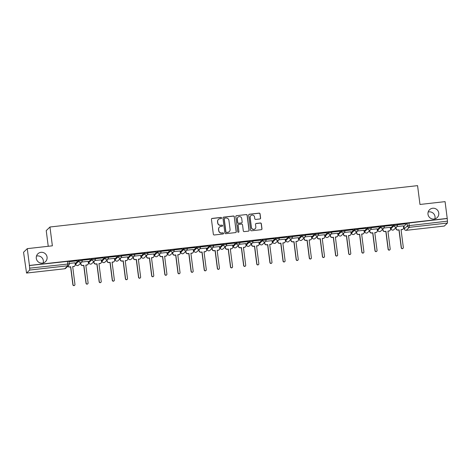 <?xml version="1.0" encoding="UTF-8"?>
<svg xmlns="http://www.w3.org/2000/svg" width="471" height="471" viewBox="0 0 471 471"><rect width="100%" height="100%" fill="white"/><g stroke="black" fill="none" stroke-linecap="round" stroke-linejoin="round"><path stroke-width="0.71" d="M221.588 217.938A0.589 0.577 45.8 0 0 220.934 217.425L212.156 218.414A0.842 0.824 45.8 0 0 211.432 219.333L213.345 234.246A0.842 0.824 45.8 0 0 214.276 234.982L223.06 233.993A0.589 0.577 45.8 0 0 223.56 233.345A0.589 0.577 45.8 0 0 222.907 232.833L221.77 232.962A2.691 2.643 45.8 0 1 218.785 230.607L218.626 229.365A2.691 2.643 45.8 0 1 220.934 226.416L222.071 226.286A0.589 0.577 45.8 0 0 222.577 225.644A0.589 0.577 45.8 0 0 221.923 225.126L220.787 225.256A2.691 2.643 45.8 0 1 217.802 222.901L217.643 221.658A2.691 2.643 45.8 0 1 219.945 218.715L221.082 218.585A0.589 0.577 45.8 0 0 221.588 217.938M221.358 218.473A0.589 0.577 45.8 0 0 220.828 217.531L212.044 218.52A0.842 0.824 45.8 0 0 211.62 218.691M223.336 233.887A0.589 0.577 45.8 0 0 222.801 232.939L221.77 232.962M222.347 226.18A0.589 0.577 45.8 0 0 221.812 225.232L220.787 225.256M427.986 214.258A5.475 5.393 45.8 0 0 437.188 217.584A5.475 5.393 45.8 0 0 435.145 208.541A5.475 5.393 45.8 0 0 427.986 214.258M434.851 218.909A5.475 5.393 45.8 0 0 428.163 212.021M36.291 258.332A5.475 5.393 45.8 0 0 45.499 261.658A5.475 5.393 45.8 0 0 43.456 252.621A5.475 5.393 45.8 0 0 36.291 258.332M43.161 262.983A5.475 5.393 45.8 0 0 36.473 256.094M390.989 228.676L394.056 225.633L397.436 225.226L397.318 224.302L393.939 224.708L390.865 227.746M384.171 225.803L380.803 226.186L377.73 229.224M371.036 227.281L367.668 227.664L364.595 230.702M357.901 228.759L354.533 229.141L351.46 232.179M344.766 230.237L341.398 230.619L338.325 233.657M331.631 231.72L328.263 232.097L325.19 235.135M318.496 233.198L315.128 233.575L312.055 236.613M305.361 234.676L301.993 235.053L298.92 238.09M292.226 236.154L288.858 236.53L285.785 239.568M279.091 237.631L275.723 238.008L272.65 241.046M265.956 239.109L262.588 239.486L259.515 242.524M252.821 240.587L249.453 240.964L246.38 244.002M239.686 242.065L236.318 242.441L233.245 245.479M226.551 243.542L223.183 243.919L220.11 246.957M213.416 245.02L210.048 245.397L206.975 248.441M200.281 246.498L196.913 246.875L193.84 249.918M187.146 247.976L183.778 248.352L180.705 251.396M174.011 249.453L170.643 249.83L167.57 252.874M154.429 254.299L154.535 255.253L157.626 252.238L160.994 251.861A1.713 1.684 -134.2 0 1 159.528 253.739A1.713 1.684 -134.2 0 1 157.626 252.238L157.508 251.308L154.429 254.299L154.547 255.229A1.713 1.684 45.8 0 0 156.449 256.724A1.713 1.684 -134.2 0 0 157.426 256.265L160.505 253.274A1.713 1.713 0 0 0 161.005 251.832L160.888 250.902L157.508 251.308M147.741 252.409L144.373 252.786L141.3 255.83M134.606 253.887L131.238 254.263L128.165 257.307M121.471 255.364L118.103 255.741L115.03 258.785M108.336 256.842L104.968 257.219L101.895 260.263M88.754 261.688L88.86 262.647L91.951 259.627L95.319 259.25A1.713 1.684 -134.2 0 1 93.853 261.128A1.713 1.684 -134.2 0 1 91.951 259.627L91.833 258.703L88.754 261.688L88.872 262.618A1.713 1.684 45.8 0 0 90.773 264.113A1.713 1.684 -134.2 0 0 91.751 263.654L94.83 260.669A1.713 1.713 0 0 0 95.33 259.221L95.213 258.291L91.833 258.703M82.066 259.798L78.698 260.18L75.625 263.218M259.886 218.968A0.842 0.824 45.8 0 0 260.604 218.044L260.069 213.863A0.842 0.824 45.8 0 0 259.138 213.127L249.389 214.223A0.842 0.824 45.8 0 0 248.664 215.147L250.578 230.054A0.842 0.824 45.8 0 0 251.508 230.79L261.258 229.695A0.842 0.824 45.8 0 0 261.982 228.771L261.334 223.719A0.842 0.824 45.8 0 0 260.398 222.983L256.23 223.454A0.842 0.824 45.8 0 0 255.506 224.373L255.83 226.881A2.249 2.214 45.8 0 1 252.892 229.224A2.249 2.214 45.8 0 1 251.408 227.381L250.148 217.561A2.249 2.214 45.8 0 1 253.086 215.218A2.249 2.214 45.8 0 1 254.57 217.066L254.782 218.703A0.842 0.824 45.8 0 0 255.712 219.433L259.886 218.968M26.582 273.05L64.721 268.758L67.8 265.774L29.655 270.06L26.553 273.062L23.55 252.268L27.277 248.647L52.369 245.821L49.961 227.004L417.571 185.639L419.979 204.461L445.071 201.635L447.226 218.432L29.432 265.444L29.655 268.164L69.266 263.895A1.713 1.684 45.8 0 1 68.772 265.308A1.713 1.713 0 0 0 69.278 263.866L68.931 261.275M27.277 248.647L29.432 265.444M234.37 216.754A0.842 0.824 45.8 0 0 233.433 216.018L223.684 217.113A0.842 0.824 45.8 0 0 222.96 218.038L224.873 232.951A0.842 0.824 45.8 0 0 225.803 233.687L235.559 232.586A0.842 0.824 45.8 0 0 236.277 231.667L234.258 216.86A0.842 0.824 45.8 0 0 233.328 216.124L223.572 217.219A0.842 0.824 45.8 0 0 223.154 217.396M236.536 215.671L246.286 214.57A0.842 0.824 45.8 0 1 247.222 215.306L249.13 230.219A0.842 0.824 45.8 0 1 248.411 231.143L244.237 231.608A0.842 0.824 45.8 0 1 243.301 230.872L242.53 224.826A0.842 0.824 45.8 0 0 241.594 224.09L238.826 224.402A0.842 0.824 45.8 0 0 238.108 225.326L238.915 231.62A0.589 0.577 45.8 0 1 238.143 232.232A0.589 0.577 45.8 0 1 237.755 231.75L235.812 216.589A0.842 0.824 45.8 0 1 236.536 215.671L246.286 214.57M404 226.268L407.074 223.23L407.409 225.845L447.45 221.152L447.45 223.054L444.318 226.045M75.095 263.507L75.637 263.442M88.23 262.029L88.772 261.964M101.365 260.551L101.907 260.487M114.5 259.074L115.042 259.009M127.635 257.596L128.177 257.531M140.77 256.112L141.312 256.053M153.905 254.634L154.447 254.575M167.04 253.157L167.582 253.098M180.175 251.679L180.717 251.62M193.31 250.201L193.852 250.142M206.445 248.723L206.987 248.664M219.58 247.246L220.122 247.187M232.715 245.768L233.257 245.709M245.85 244.29L246.392 244.231M258.985 242.812L259.527 242.753M272.12 241.335L272.662 241.276M285.255 239.857L285.797 239.798M298.39 238.379L298.932 238.32M311.525 236.901L312.067 236.842M324.66 235.423L325.202 235.365M337.795 233.946L338.337 233.887M350.93 232.468L351.472 232.409M364.065 230.99L364.607 230.931M377.2 229.512L377.742 229.448M390.335 228.035L390.877 227.97M403.47 226.557L404.012 226.492M48.236 246.286L46.229 230.625L49.961 227.004M447.226 218.432L447.45 221.152M29.655 270.06L29.655 268.164M75.013 262.818L69.225 263.43M77.067 260.816L69.49 261.67L77.05 260.681M90.202 259.338L82.625 260.192L90.185 259.203M88.148 261.34L81.819 262.011M103.337 257.861L95.76 258.714L103.32 257.725M101.283 259.862L94.954 260.534M116.472 256.383L108.895 257.237L116.455 256.248M114.418 258.385L108.089 259.056M129.607 254.905L122.03 255.759L129.59 254.77M127.553 256.907L121.224 257.578M142.742 253.427L135.165 254.281L142.725 253.292M140.682 255.429L134.359 256.1M155.877 251.95L148.3 252.803L155.86 251.814M153.817 253.951L147.494 254.623M169.012 250.472L161.435 251.326L168.995 250.337M166.952 252.474L160.629 253.145M182.147 248.994L174.57 249.848L182.13 248.859M180.087 250.996L173.764 251.667M195.282 247.516L187.705 248.37L195.265 247.381M193.222 249.518L186.899 250.189M208.417 246.039L200.84 246.892L208.4 245.903M206.357 248.04L200.034 248.712M221.553 244.561L213.975 245.415L221.535 244.425M219.492 246.563L213.169 247.234M234.688 243.083L227.11 243.937L234.67 242.942M232.627 245.085L226.304 245.756M247.823 241.605L240.245 242.459L247.805 241.464M245.762 243.607L239.439 244.278M260.958 240.128L253.38 240.981L260.94 239.986M258.897 242.129L252.574 242.8M274.093 238.65L266.515 239.504L274.075 238.509M272.032 240.652L265.703 241.317M287.228 237.172L279.65 238.026L287.21 237.031M285.167 239.174L278.838 239.839M300.363 235.694L292.785 236.548L300.345 235.553M298.302 237.696L291.973 238.361M313.498 234.217L305.92 235.07L313.48 234.075M311.437 236.218L305.108 236.884M326.633 232.739L319.055 233.592L326.615 232.597M324.572 234.741L318.243 235.406M339.768 231.261L332.19 232.109L339.75 231.12M337.707 233.257L331.378 233.928M352.903 229.783L345.325 230.631L352.885 229.642M350.842 231.779L344.513 232.45M366.038 228.305L358.46 229.153L366.02 228.164M363.977 230.301L357.648 230.973M379.173 226.828L371.595 227.676L379.155 226.686M377.112 228.824L370.783 229.495M392.308 225.344L384.73 226.198L392.29 225.209M390.247 227.346L383.918 228.017M405.443 223.866L397.865 224.72L405.425 223.731M403.382 225.868L397.053 226.539M447.114 218.538L407.074 223.23M29.32 265.55L68.943 261.246M218.414 219.433L218.303 219.539A2.691 2.643 45.8 0 0 217.531 221.764L217.643 221.658M220.675 225.362A2.691 2.643 45.8 0 1 217.69 223.007L217.531 221.764M219.404 227.14L219.292 227.246A2.691 2.643 45.8 0 0 218.52 229.471L218.626 229.365M221.664 233.068A2.691 2.643 45.8 0 1 218.679 230.713L218.52 229.471M235.977 232.409A0.842 0.824 45.8 0 0 236.171 231.773L234.258 216.86M224.738 218.173A0.589 0.577 45.8 0 0 224.237 218.815L225.915 231.909A0.589 0.577 45.8 0 0 226.569 232.421L227.764 232.285A2.691 2.643 45.8 0 0 230.072 229.336L228.924 220.393A2.691 2.643 45.8 0 0 225.939 218.038L224.738 218.173M224.408 218.332L224.296 218.438A0.589 0.577 45.8 0 0 224.125 218.921L224.237 218.815M229.295 231.567L229.189 231.667A2.691 2.643 45.8 0 1 227.658 232.391L226.457 232.527A0.589 0.577 45.8 0 1 225.803 232.015L224.125 218.921M248.829 230.967A0.842 0.824 45.8 0 0 249.018 230.325L247.11 215.412A0.842 0.824 45.8 0 0 246.18 214.676M238.35 224.632L238.238 224.732A0.842 0.824 45.8 0 0 237.996 225.432L238.915 231.62M238.685 232.156A0.589 0.577 45.8 0 0 238.803 231.726M241.723 218.55A2.249 2.214 45.8 0 0 237.949 217.19A2.249 2.214 45.8 0 0 237.302 219.05L237.743 222.506A0.842 0.824 45.8 0 0 238.679 223.242L241.446 222.93A0.842 0.824 45.8 0 0 242.165 222.012L241.723 218.55M237.949 217.19L237.837 217.296A2.249 2.214 45.8 0 0 237.196 219.156L237.302 219.05M241.923 222.706L241.817 222.812A0.842 0.824 45.8 0 1 241.34 223.036L238.567 223.348A0.842 0.824 45.8 0 1 237.637 222.612L237.196 219.156M236.424 215.777A0.842 0.824 45.8 0 0 236 215.948M250.796 215.7L250.684 215.806A2.249 2.214 45.8 0 0 250.042 217.667L250.148 217.561M255.182 228.741L255.076 228.847A2.249 2.214 45.8 0 1 251.296 227.481L250.042 217.667M261.682 229.518A0.842 0.824 45.8 0 0 261.87 228.877L261.222 223.825A0.842 0.824 45.8 0 0 260.292 223.089L256.118 223.56A0.842 0.824 45.8 0 0 255.694 223.737M260.31 218.791A0.842 0.824 45.8 0 0 260.498 218.15L259.963 213.969A0.842 0.824 45.8 0 0 259.026 213.233L249.277 214.329A0.842 0.824 45.8 0 0 248.853 214.505M67.977 266.086A1.713 1.684 45.8 0 0 69.637 266.904L70.732 266.78L73.023 284.631A0.983 0.971 45.8 0 0 74.677 285.226A0.983 0.971 45.8 0 0 74.96 284.413L72.669 266.562L73.764 266.439A1.713 1.684 45.8 0 0 74.742 265.98L74.601 266.115A1.713 1.684 -134.2 0 1 73.623 266.574L72.687 266.68M74.742 265.98A1.713 1.684 45.8 0 0 75.23 264.561L75.007 262.777M74.677 285.226L74.536 285.361A0.983 0.971 -134.2 0 1 72.881 284.767L70.591 266.916L69.496 267.039A1.713 1.684 -134.2 0 1 67.836 266.221M80.765 263.048L80.877 263.925A1.713 1.684 45.8 0 0 82.772 265.42L83.867 265.303L86.158 283.148A0.983 0.971 45.8 0 0 87.812 283.748A0.983 0.971 45.8 0 0 88.095 282.93L85.804 265.085L86.899 264.961A1.713 1.684 45.8 0 0 87.877 264.496L87.736 264.637A1.713 1.684 -134.2 0 1 86.758 265.096L85.822 265.202M87.877 264.496A1.713 1.684 45.8 0 0 88.365 263.083L88.142 261.299M87.812 283.748L87.671 283.883A0.983 0.971 -134.2 0 1 86.016 283.289L83.726 265.438L82.631 265.562A1.713 1.684 -134.2 0 1 80.735 264.06L80.877 263.925M80.623 263.189L80.735 264.06M93.9 261.57L94.012 262.447A1.713 1.684 45.8 0 0 95.907 263.943L97.002 263.825L99.293 281.67A0.983 0.971 45.8 0 0 100.947 282.27A0.983 0.971 45.8 0 0 101.23 281.452L98.939 263.607L100.035 263.483A1.713 1.684 45.8 0 0 101.012 263.018L100.871 263.159A1.713 1.684 -134.2 0 1 99.893 263.619L98.957 263.725M101.012 263.018A1.713 1.684 45.8 0 0 101.501 261.605L101.277 259.821M100.947 282.27L100.806 282.406A0.983 0.971 -134.2 0 1 99.151 281.811L96.861 263.96L95.766 264.084A1.713 1.684 -134.2 0 1 93.87 262.582L94.012 262.447M93.758 261.705L93.87 262.582M107.035 260.092L107.147 260.969A1.713 1.684 45.8 0 0 109.042 262.465L110.137 262.341L112.428 280.192A0.983 0.971 45.8 0 0 114.082 280.793A0.983 0.971 45.8 0 0 114.365 279.974L112.074 262.123L113.17 262.006A1.713 1.684 45.8 0 0 114.147 261.54L114.006 261.682A1.713 1.684 -134.2 0 1 113.028 262.141L112.092 262.247M114.147 261.54A1.713 1.684 45.8 0 0 114.636 260.127L114.412 258.344M114.082 280.793L113.941 280.928A0.983 0.971 -134.2 0 1 112.286 280.333L109.996 262.482L108.901 262.606A1.713 1.684 -134.2 0 1 107.005 261.105L107.147 260.969M106.893 260.228L107.005 261.105M120.17 258.614L120.282 259.492A1.713 1.684 45.8 0 0 122.177 260.987L123.272 260.863L125.563 278.714A0.983 0.971 45.8 0 0 127.217 279.315A0.983 0.971 45.8 0 0 127.5 278.496L125.209 260.646L126.305 260.528A1.713 1.684 45.8 0 0 127.282 260.063L127.141 260.204A1.713 1.684 -134.2 0 1 126.163 260.663L125.227 260.769M127.282 260.063A1.713 1.684 45.8 0 0 127.771 258.65L127.547 256.866M127.217 279.315L127.076 279.45A0.983 0.971 -134.2 0 1 125.421 278.856L123.131 261.005L122.036 261.128A1.713 1.684 -134.2 0 1 120.14 259.627L120.282 259.492M120.023 258.75L120.14 259.627M133.299 257.137L133.417 258.014A1.713 1.684 45.8 0 0 135.312 259.509L136.407 259.386L138.698 277.236A0.983 0.971 45.8 0 0 140.352 277.837A0.983 0.971 45.8 0 0 140.635 277.019L138.344 259.168L139.44 259.044A1.713 1.684 45.8 0 0 140.417 258.585L140.276 258.726A1.713 1.684 -134.2 0 1 139.298 259.185L138.362 259.291M140.417 258.585A1.713 1.684 45.8 0 0 140.906 257.172L140.682 255.388M140.352 277.837L140.211 277.972A0.983 0.971 -134.2 0 1 138.556 277.378L136.266 259.527L135.171 259.651A1.713 1.684 -134.2 0 1 133.275 258.149L133.417 258.014M133.158 257.272L133.275 258.149M146.434 255.659L146.552 256.536A1.713 1.684 45.8 0 0 148.447 258.031L149.542 257.908L151.833 275.759A0.983 0.971 45.8 0 0 153.487 276.359A0.983 0.971 45.8 0 0 153.77 275.541L151.479 257.69L152.575 257.566A1.713 1.684 45.8 0 0 153.552 257.107L153.411 257.248A1.713 1.684 -134.2 0 1 152.433 257.708L151.497 257.814M153.552 257.107A1.713 1.684 45.8 0 0 154.041 255.694L153.817 253.91M153.487 276.359L153.346 276.495A0.983 0.971 -134.2 0 1 151.691 275.9L149.401 258.049L148.306 258.173A1.713 1.684 -134.2 0 1 146.41 256.671L146.552 256.536M146.293 255.794L146.41 256.671M159.569 254.181L159.687 255.058A1.713 1.684 45.8 0 0 161.582 256.554L162.678 256.43L164.968 274.281A0.983 0.971 45.8 0 0 166.622 274.881A0.983 0.971 45.8 0 0 166.905 274.063L164.615 256.212L165.71 256.089A1.713 1.684 45.8 0 0 166.687 255.629L166.546 255.771A1.713 1.684 -134.2 0 1 165.568 256.23L164.632 256.336M166.687 255.629A1.713 1.684 45.8 0 0 167.176 254.216L166.952 252.432M166.622 274.881L166.481 275.017A0.983 0.971 -134.2 0 1 164.826 274.422L162.536 256.571L161.441 256.695A1.713 1.684 -134.2 0 1 159.545 255.194L159.687 255.058M159.428 254.316L159.545 255.194M172.704 252.703L172.822 253.581A1.713 1.684 45.8 0 0 174.717 255.076L175.813 254.952L178.103 272.803A0.983 0.971 45.8 0 0 179.757 273.404A0.983 0.971 45.8 0 0 180.04 272.585L177.75 254.734L178.845 254.611A1.713 1.684 45.8 0 0 179.822 254.152L179.681 254.293A1.713 1.684 -134.2 0 1 178.703 254.752L177.767 254.858M179.822 254.152A1.713 1.684 45.8 0 0 180.311 252.733L180.087 250.955M179.757 273.404L179.616 273.539A0.983 0.971 -134.2 0 1 177.961 272.945L175.671 255.094L174.576 255.217A1.713 1.684 -134.2 0 1 172.68 253.716L172.822 253.581M172.563 252.839L172.68 253.716M185.839 251.226L185.957 252.103A1.713 1.684 45.8 0 0 187.852 253.598L188.948 253.475L191.238 271.325A0.983 0.971 45.8 0 0 192.892 271.926A0.983 0.971 45.8 0 0 193.175 271.108L190.885 253.257L191.98 253.133A1.713 1.684 45.8 0 0 192.957 252.674L192.816 252.815A1.713 1.684 -134.2 0 1 191.838 253.274L190.902 253.38M192.957 252.674A1.713 1.684 45.8 0 0 193.446 251.255L193.222 249.477M192.892 271.926L192.751 272.061A0.983 0.971 -134.2 0 1 191.096 271.467L188.806 253.616L187.711 253.739A1.713 1.684 -134.2 0 1 185.815 252.238L185.957 252.103M185.698 251.361L185.815 252.238M198.974 249.748L199.092 250.625A1.713 1.684 45.8 0 0 200.987 252.12L202.083 251.997L204.373 269.848A0.983 0.971 45.8 0 0 206.027 270.448A0.983 0.971 45.8 0 0 206.31 269.63L204.02 251.779L205.115 251.655A1.713 1.684 45.8 0 0 206.092 251.196L205.951 251.331A1.713 1.684 -134.2 0 1 204.973 251.797L204.037 251.903M206.092 251.196A1.713 1.684 45.8 0 0 206.581 249.777L206.357 247.999M206.027 270.448L205.88 270.584A0.983 0.971 -134.2 0 1 204.231 269.983L201.941 252.138L200.846 252.256A1.713 1.684 -134.2 0 1 198.95 250.76L199.092 250.625M198.833 249.883L198.95 250.76M212.109 248.27L212.221 249.147A1.713 1.684 45.8 0 0 214.122 250.643L215.218 250.519L217.508 268.37A0.983 0.971 45.8 0 0 219.156 268.97A0.983 0.971 45.8 0 0 219.439 268.152L217.155 250.301L218.25 250.178A1.713 1.684 45.8 0 0 219.227 249.718L219.086 249.854A1.713 1.684 -134.2 0 1 218.108 250.319L217.172 250.425M219.227 249.718A1.713 1.684 45.8 0 0 219.716 248.299L219.492 246.521M219.156 268.97L219.015 269.106A0.983 0.971 -134.2 0 1 217.367 268.505L215.076 250.66L213.981 250.778A1.713 1.684 -134.2 0 1 212.08 249.283L212.221 249.147M211.968 248.405L212.08 249.283M225.244 246.792L225.356 247.669A1.713 1.684 45.8 0 0 227.257 249.165L228.353 249.041L230.643 266.892A0.983 0.971 45.8 0 0 232.291 267.493A0.983 0.971 45.8 0 0 232.574 266.674L230.29 248.823L231.385 248.7A1.713 1.684 45.8 0 0 232.362 248.241L232.221 248.376A1.713 1.684 -134.2 0 1 231.243 248.841L230.307 248.941M232.362 248.241A1.713 1.684 45.8 0 0 232.851 246.822L232.627 245.044M232.291 267.493L232.15 267.628A0.983 0.971 -134.2 0 1 230.502 267.028L228.211 249.177L227.116 249.3A1.713 1.684 -134.2 0 1 225.215 247.805L225.356 247.669M225.103 246.928L225.215 247.805M238.379 245.314L238.491 246.192A1.713 1.684 45.8 0 0 240.393 247.687L241.488 247.563L243.778 265.414A0.983 0.971 45.8 0 0 245.426 266.009A0.983 0.971 45.8 0 0 245.709 265.197L243.425 247.346L244.52 247.222A1.713 1.684 45.8 0 0 245.497 246.763L245.356 246.898A1.713 1.684 -134.2 0 1 244.378 247.363L243.442 247.463M245.497 246.763A1.713 1.684 45.8 0 0 245.986 245.344L245.762 243.566M245.426 266.009L245.285 266.15A0.983 0.971 -134.2 0 1 243.637 265.55L241.346 247.699L240.251 247.823A1.713 1.684 -134.2 0 1 238.35 246.327L238.491 246.192M238.238 245.45L238.35 246.327M251.514 243.837L251.626 244.708A1.713 1.684 45.8 0 0 253.528 246.209L254.623 246.086L256.913 263.937A0.983 0.971 45.8 0 0 258.561 264.531A0.983 0.971 45.8 0 0 258.844 263.719L256.56 245.868L257.655 245.744A1.713 1.684 45.8 0 0 258.632 245.285L258.491 245.42A1.713 1.684 -134.2 0 1 257.513 245.88L256.577 245.986M258.632 245.285A1.713 1.684 45.8 0 0 259.121 243.866L258.897 242.088M258.561 264.531L258.42 264.673A0.983 0.971 -134.2 0 1 256.772 264.072L254.481 246.221L253.386 246.345A1.713 1.684 -134.2 0 1 251.485 244.849L251.626 244.708M251.373 243.972L251.485 244.849M264.649 242.359L264.761 243.23A1.713 1.684 45.8 0 0 266.663 244.732L267.758 244.608L270.048 262.459A0.983 0.971 45.8 0 0 271.696 263.053A0.983 0.971 45.8 0 0 271.979 262.241L269.695 244.39L270.79 244.266A1.713 1.684 45.8 0 0 271.767 243.807L271.626 243.943A1.713 1.684 -134.2 0 1 270.648 244.402L269.712 244.508M271.767 243.807A1.713 1.684 45.8 0 0 272.256 242.388L272.032 240.61M271.696 263.053L271.555 263.195A0.983 0.971 -134.2 0 1 269.907 262.594L267.616 244.743L266.521 244.867A1.713 1.684 -134.2 0 1 264.62 243.372L264.761 243.23M264.508 242.494L264.62 243.372M277.784 240.881L277.896 241.753A1.713 1.684 45.8 0 0 279.798 243.254L280.893 243.13L283.183 260.981A0.983 0.971 45.8 0 0 284.831 261.576A0.983 0.971 45.8 0 0 285.114 260.763L282.83 242.912L283.925 242.789A1.713 1.684 45.8 0 0 284.902 242.33L284.761 242.465A1.713 1.684 -134.2 0 1 283.783 242.924L282.847 243.03M284.902 242.33A1.713 1.684 45.8 0 0 285.391 240.911L285.167 239.133M284.831 261.576L284.69 261.717A0.983 0.971 -134.2 0 1 283.042 261.117L280.751 243.266L279.656 243.389A1.713 1.684 -134.2 0 1 277.755 241.894L277.896 241.753M277.643 241.017L277.755 241.894M290.919 239.403L291.031 240.275A1.713 1.684 45.8 0 0 292.933 241.776L294.028 241.652L296.318 259.503A0.983 0.971 45.8 0 0 297.966 260.098A0.983 0.971 45.8 0 0 298.249 259.285L295.965 241.435L297.06 241.311A1.713 1.684 45.8 0 0 298.037 240.852L297.896 240.987A1.713 1.684 -134.2 0 1 296.918 241.446L295.982 241.552M298.037 240.852A1.713 1.684 45.8 0 0 298.526 239.433L298.296 237.655M297.966 260.098L297.825 260.239A0.983 0.971 -134.2 0 1 296.177 259.639L293.886 241.788L292.791 241.911A1.713 1.684 -134.2 0 1 290.89 240.416L291.031 240.275M290.778 239.539L290.89 240.416M304.054 237.926L304.166 238.797A1.713 1.684 45.8 0 0 306.068 240.298L307.163 240.175L309.453 258.026A0.983 0.971 45.8 0 0 311.101 258.62A0.983 0.971 45.8 0 0 311.384 257.808L309.1 239.957L310.195 239.833A1.713 1.684 45.8 0 0 311.172 239.374L311.031 239.509A1.713 1.684 -134.2 0 1 310.053 239.969L309.117 240.075M311.172 239.374A1.713 1.684 45.8 0 0 311.661 237.955L311.431 236.177M311.101 258.62L310.96 258.762A0.983 0.971 -134.2 0 1 309.306 258.161L307.021 240.31L305.926 240.434A1.713 1.684 -134.2 0 1 304.025 238.938L304.166 238.797M303.913 238.061L304.025 238.938M317.189 236.448L317.301 237.319A1.713 1.684 45.8 0 0 319.203 238.821L320.298 238.697L322.582 256.548A0.983 0.971 45.8 0 0 324.236 257.142A0.983 0.971 45.8 0 0 324.519 256.33L322.235 238.479L323.33 238.355A1.713 1.684 45.8 0 0 324.307 237.896L324.166 238.032A1.713 1.684 -134.2 0 1 323.188 238.491L322.252 238.597M324.307 237.896A1.713 1.684 45.8 0 0 324.796 236.477L324.566 234.693M324.236 257.142L324.095 257.284A0.983 0.971 -134.2 0 1 322.441 256.683L320.156 238.832L319.061 238.956A1.713 1.684 -134.2 0 1 317.16 237.461L317.301 237.319M317.048 236.583L317.16 237.461M330.324 234.97L330.436 235.841A1.713 1.684 45.8 0 0 332.338 237.343L333.433 237.219L335.717 255.07A0.983 0.971 45.8 0 0 337.371 255.665A0.983 0.971 45.8 0 0 337.654 254.852L335.37 237.001L336.465 236.878A1.713 1.684 45.8 0 0 337.442 236.418L337.301 236.554A1.713 1.684 -134.2 0 1 336.323 237.013L335.387 237.119M337.442 236.418A1.713 1.684 45.8 0 0 337.931 235L337.701 233.216M337.371 255.665L337.23 255.806A0.983 0.971 -134.2 0 1 335.576 255.205L333.291 237.355L332.196 237.478A1.713 1.684 -134.2 0 1 330.295 235.983L330.436 235.841M330.183 235.106L330.295 235.983M343.459 233.486L343.571 234.364A1.713 1.684 45.8 0 0 345.473 235.865L346.568 235.741L348.852 253.592A0.983 0.971 45.8 0 0 350.506 254.187A0.983 0.971 45.8 0 0 350.789 253.374L348.505 235.524L349.6 235.4A1.713 1.684 45.8 0 0 350.577 234.941L350.436 235.076A1.713 1.684 -134.2 0 1 349.458 235.535L348.522 235.641M350.577 234.941A1.713 1.684 45.8 0 0 351.066 233.522L350.836 231.738M350.506 254.187L350.365 254.322A0.983 0.971 -134.2 0 1 348.711 253.728L346.426 235.877L345.331 236A1.713 1.684 -134.2 0 1 343.43 234.505L343.571 234.364M343.318 233.628L343.43 234.505M356.594 232.009L356.706 232.886A1.713 1.684 45.8 0 0 358.608 234.387L359.703 234.264L361.987 252.115A0.983 0.971 45.8 0 0 363.641 252.709A0.983 0.971 45.8 0 0 363.924 251.897L361.64 234.046L362.735 233.922A1.713 1.684 45.8 0 0 363.712 233.463L363.571 233.598A1.713 1.684 -134.2 0 1 362.593 234.058L361.657 234.164M363.712 233.463A1.713 1.684 45.8 0 0 364.201 232.044L363.971 230.26M363.641 252.709L363.5 252.845A0.983 0.971 -134.2 0 1 361.846 252.25L359.561 234.399L358.466 234.523A1.713 1.684 -134.2 0 1 356.565 233.027L356.706 232.886M356.453 232.15L356.565 233.027M369.729 230.531L369.841 231.408A1.713 1.684 45.8 0 0 371.743 232.91L372.838 232.786L375.122 250.637A0.983 0.971 45.8 0 0 376.776 251.231A0.983 0.971 45.8 0 0 377.059 250.419L374.775 232.568L375.87 232.444A1.713 1.684 45.8 0 0 376.847 231.985L376.706 232.121A1.713 1.684 -134.2 0 1 375.728 232.58L374.792 232.686M376.847 231.985A1.713 1.684 45.8 0 0 377.336 230.566L377.106 228.782M376.776 251.231L376.635 251.367A0.983 0.971 -134.2 0 1 374.981 250.772L372.696 232.921L371.601 233.045A1.713 1.684 -134.2 0 1 369.7 231.544L369.841 231.408M369.588 230.672L369.7 231.544M382.864 229.053L382.976 229.93A1.713 1.684 45.8 0 0 384.878 231.432L385.973 231.308L388.257 249.159A0.983 0.971 45.8 0 0 389.911 249.754A0.983 0.971 45.8 0 0 390.194 248.941L387.91 231.09L389.005 230.967A1.713 1.684 45.8 0 0 389.982 230.507L389.841 230.643A1.713 1.684 -134.2 0 1 388.863 231.102L387.927 231.208M389.982 230.507A1.713 1.684 45.8 0 0 390.471 229.089L390.241 227.305M389.911 249.754L389.77 249.889A0.983 0.971 -134.2 0 1 388.116 249.294L385.831 231.444L384.736 231.567A1.713 1.684 -134.2 0 1 382.835 230.066L382.976 229.93M382.723 229.194L382.835 230.066M395.999 227.575L396.111 228.453A1.713 1.684 45.8 0 0 398.013 229.954L399.108 229.83L401.392 247.681A0.983 0.971 45.8 0 0 403.046 248.276A0.983 0.971 45.8 0 0 403.329 247.463L401.045 229.613L402.14 229.489A1.713 1.684 45.8 0 0 403.117 229.03L402.976 229.165A1.713 1.684 -134.2 0 1 401.998 229.624L401.062 229.73M403.117 229.03A1.713 1.684 45.8 0 0 403.606 227.611L403.376 225.827M403.046 248.276L402.905 248.411A0.983 0.971 -134.2 0 1 401.251 247.817L398.966 229.966L397.871 230.089A1.713 1.684 -134.2 0 1 395.97 228.588L396.111 228.453M395.858 227.717L395.97 228.588M390.859 227.693L390.977 228.623A1.713 1.684 45.8 0 0 392.879 230.119A1.713 1.684 -134.2 0 0 393.856 229.66L396.929 226.675A1.713 1.684 -134.2 0 1 394.056 225.633L393.939 224.708M377.854 230.154L380.921 227.11L384.289 226.734A1.713 1.684 -134.2 0 1 382.823 228.612A1.713 1.684 -134.2 0 1 380.921 227.11L380.803 226.186M377.724 229.171L377.842 230.101A1.713 1.684 45.8 0 0 379.744 231.597A1.713 1.684 -134.2 0 0 380.721 231.137L383.794 228.152A1.713 1.713 0 0 0 384.301 226.704L384.183 225.78M364.719 231.632L367.786 228.588L371.154 228.211A1.713 1.684 -134.2 0 1 369.688 230.089A1.713 1.684 -134.2 0 1 367.786 228.588L367.668 227.664M364.589 230.649L364.707 231.579A1.713 1.684 45.8 0 0 366.609 233.08A1.713 1.684 -134.2 0 0 367.586 232.615L370.659 229.63A1.713 1.713 0 0 0 371.166 228.182L371.048 227.257M351.584 233.11L354.651 230.066L358.019 229.689A1.713 1.684 -134.2 0 1 356.553 231.567A1.713 1.684 -134.2 0 1 354.651 230.066L354.533 229.141M351.454 232.126L351.572 233.057A1.713 1.684 45.8 0 0 353.474 234.558A1.713 1.684 -134.2 0 0 354.451 234.093L357.524 231.108A1.713 1.713 0 0 0 358.031 229.66L357.913 228.735M338.449 234.587L341.516 231.549L344.884 231.167A1.713 1.684 -134.2 0 1 343.418 233.045A1.713 1.684 -134.2 0 1 341.516 231.549L341.398 230.619M338.319 233.604L338.437 234.534A1.713 1.684 45.8 0 0 340.339 236.036A1.713 1.684 -134.2 0 0 341.316 235.571L344.389 232.586A1.713 1.713 0 0 0 344.896 231.137L344.778 230.213M325.314 236.065L328.381 233.027L331.749 232.645A1.713 1.684 -134.2 0 1 330.283 234.523A1.713 1.684 -134.2 0 1 328.381 233.027L328.263 232.097M325.184 235.082L325.302 236.012A1.713 1.684 45.8 0 0 327.204 237.514A1.713 1.684 -134.2 0 0 328.181 237.048L331.254 234.063A1.713 1.713 0 0 0 331.761 232.615L331.643 231.691M312.038 236.589L312.155 237.519L315.246 234.505L318.614 234.122A1.713 1.684 -134.2 0 1 317.148 236A1.713 1.684 -134.2 0 1 315.246 234.505L315.128 233.575M312.049 236.56L312.167 237.49A1.713 1.684 45.8 0 0 314.069 238.991A1.713 1.684 -134.2 0 0 315.046 238.532L318.119 235.541A1.713 1.713 0 0 0 318.626 234.093L318.508 233.169M299.044 239.021L302.111 235.983L305.479 235.6A1.713 1.684 -134.2 0 1 304.013 237.478A1.713 1.684 -134.2 0 1 302.111 235.983L301.993 235.053M298.914 238.038L299.032 238.968A1.713 1.684 45.8 0 0 300.934 240.469A1.713 1.684 -134.2 0 0 301.911 240.01L304.984 237.019A1.713 1.713 0 0 0 305.491 235.577L305.373 234.646M285.909 240.498L288.976 237.461L292.344 237.078A1.713 1.684 -134.2 0 1 290.878 238.956A1.713 1.684 -134.2 0 1 288.976 237.461L288.858 236.53M288.776 241.488A1.713 1.713 0 0 1 285.885 240.475L285.767 239.545L285.897 240.445A1.713 1.684 45.8 0 0 287.799 241.947A1.713 1.684 -134.2 0 0 288.776 241.488L291.855 238.497A1.713 1.713 0 0 0 292.356 237.054L292.238 236.124M272.774 241.976L275.841 238.938L279.209 238.556A1.713 1.684 -134.2 0 1 277.743 240.434A1.713 1.684 -134.2 0 1 275.841 238.938L275.723 238.008M272.644 240.999L272.762 241.923A1.713 1.684 45.8 0 0 274.664 243.425A1.713 1.684 -134.2 0 0 275.641 242.965L278.72 239.975A1.713 1.713 0 0 0 279.221 238.532L279.103 237.602M259.639 243.454L262.706 240.416L266.074 240.033A1.713 1.684 -134.2 0 1 264.608 241.911A1.713 1.684 -134.2 0 1 262.706 240.416L262.588 239.486M259.509 242.477L259.627 243.401A1.713 1.684 45.8 0 0 261.529 244.902A1.713 1.684 -134.2 0 0 262.506 244.443L265.585 241.452A1.713 1.713 0 0 0 266.086 240.01L265.968 239.08M246.504 244.932L249.571 241.894L252.939 241.511A1.713 1.684 -134.2 0 1 251.473 243.389A1.713 1.684 -134.2 0 1 249.571 241.894L249.453 240.964M246.374 243.954L246.492 244.879A1.713 1.684 45.8 0 0 248.394 246.38A1.713 1.684 -134.2 0 0 249.371 245.921L252.45 242.93A1.713 1.713 0 0 0 252.951 241.488L252.833 240.557M233.369 246.41L236.436 243.372L239.804 242.989A1.713 1.684 -134.2 0 1 238.338 244.867A1.713 1.684 -134.2 0 1 236.436 243.372L236.318 242.441M233.239 245.432L233.357 246.357A1.713 1.684 45.8 0 0 235.259 247.858A1.713 1.684 -134.2 0 0 236.236 247.399L239.315 244.408A1.713 1.713 0 0 0 239.816 242.965L239.698 242.035M220.234 247.887L223.301 244.849L226.669 244.467A1.713 1.684 -134.2 0 1 225.203 246.345A1.713 1.684 -134.2 0 1 223.301 244.849L223.183 243.919M223.101 248.876A1.713 1.713 0 0 1 220.21 247.864L220.092 246.934L220.222 247.834A1.713 1.684 45.8 0 0 222.124 249.336A1.713 1.684 -134.2 0 0 223.101 248.876L226.18 245.886A1.713 1.713 0 0 0 226.681 244.443L226.563 243.513M207.099 249.365L210.166 246.327L213.534 245.95A1.713 1.684 -134.2 0 1 212.068 247.823A1.713 1.684 -134.2 0 1 210.166 246.327L210.048 245.397M206.969 248.388L207.087 249.312A1.713 1.684 45.8 0 0 208.989 250.813A1.713 1.684 -134.2 0 0 209.966 250.354L213.045 247.363A1.713 1.713 0 0 0 213.546 245.921L213.428 244.991M193.964 250.843L197.031 247.805L200.399 247.428A1.713 1.684 -134.2 0 1 198.933 249.3A1.713 1.684 -134.2 0 1 197.031 247.805L196.913 246.875M193.834 249.865L193.952 250.79A1.713 1.684 45.8 0 0 195.854 252.291A1.713 1.684 -134.2 0 0 196.831 251.832L199.91 248.841A1.713 1.713 0 0 0 200.41 247.399L200.293 246.468M180.687 251.373L180.805 252.297L183.896 249.283L187.264 248.906A1.713 1.684 -134.2 0 1 185.798 250.778A1.713 1.684 -134.2 0 1 183.896 249.283L183.778 248.352M180.699 251.343L180.817 252.268A1.713 1.684 45.8 0 0 182.719 253.769A1.713 1.684 -134.2 0 0 183.696 253.31L186.775 250.319A1.713 1.713 0 0 0 187.275 248.876L187.158 247.946M167.694 253.798L170.761 250.76L174.129 250.384A1.713 1.684 -134.2 0 1 172.663 252.262A1.713 1.684 -134.2 0 1 170.761 250.76L170.643 249.83M167.564 252.821L167.682 253.751A1.713 1.684 45.8 0 0 169.584 255.247A1.713 1.684 -134.2 0 0 170.561 254.787L173.64 251.797A1.713 1.713 0 0 0 174.14 250.354L174.023 249.424M141.282 255.806L141.4 256.73L144.491 253.716L147.859 253.339A1.713 1.684 -134.2 0 1 146.393 255.217A1.713 1.684 -134.2 0 1 144.491 253.716L144.373 252.786M141.294 255.777L141.412 256.707A1.713 1.684 45.8 0 0 143.314 258.202A1.713 1.684 -134.2 0 0 144.291 257.743L147.37 254.752A1.713 1.713 0 0 0 147.87 253.31L147.753 252.379M128.147 257.284L128.265 258.208L131.356 255.194L134.724 254.817A1.713 1.684 -134.2 0 1 133.258 256.695A1.713 1.684 -134.2 0 1 131.356 255.194L131.238 254.263M128.159 257.254L128.277 258.185A1.713 1.684 45.8 0 0 130.179 259.68A1.713 1.684 -134.2 0 0 131.156 259.221L134.235 256.23A1.713 1.713 0 0 0 134.735 254.787L134.618 253.857M115.154 259.715L118.221 256.671L121.589 256.295A1.713 1.684 -134.2 0 1 120.123 258.173A1.713 1.684 -134.2 0 1 118.221 256.671L118.103 255.741M115.024 258.732L115.142 259.662A1.713 1.684 45.8 0 0 117.044 261.158A1.713 1.684 -134.2 0 0 118.021 260.699L121.1 257.714A1.713 1.713 0 0 0 121.6 256.265L121.483 255.335M102.019 261.193L105.086 258.149L108.454 257.772A1.713 1.684 -134.2 0 1 106.988 259.651A1.713 1.684 -134.2 0 1 105.086 258.149L104.968 257.219M101.889 260.21L102.007 261.14A1.713 1.684 45.8 0 0 103.908 262.635A1.713 1.684 -134.2 0 0 104.886 262.176L107.965 259.191A1.713 1.713 0 0 0 108.465 257.743L108.348 256.813M75.607 263.195L75.725 264.125L78.816 261.105L82.184 260.728A1.713 1.684 -134.2 0 1 80.718 262.606A1.713 1.684 -134.2 0 1 78.816 261.105L78.698 260.18M75.619 263.165L75.737 264.096A1.713 1.684 45.8 0 0 77.638 265.591A1.713 1.684 -134.2 0 0 78.616 265.132L81.695 262.147A1.713 1.713 0 0 0 82.195 260.699L82.078 259.768M403.994 226.215L404.33 228.835L407.409 225.845A1.713 1.684 -134.2 0 0 409.305 227.346L406.232 230.331L444.371 226.039L406.179 230.337M447.45 223.054L409.305 227.346L408.975 222.83M397.436 225.226L397.424 225.256A1.713 1.684 -134.2 0 1 396.929 226.675A1.713 1.713 0 0 0 397.436 225.226M67.465 261.258L67.8 265.774A1.713 1.684 45.8 0 0 68.772 265.308L65.699 268.299A1.713 1.684 45.8 0 1 64.721 268.758L64.668 268.764M404.336 228.882L404.33 228.835A1.713 1.713 0 0 0 406.208 230.343L406.232 230.331A1.713 1.684 -134.2 0 1 404.33 228.835L403.983 226.245M390.848 227.723L390.965 228.653A1.713 1.713 0 0 0 393.856 229.66M377.713 229.2L377.83 230.131A1.713 1.713 0 0 0 380.721 231.137M364.578 230.678L364.695 231.608A1.713 1.713 0 0 0 367.586 232.615M351.443 232.156L351.56 233.086A1.713 1.713 0 0 0 354.451 234.093M338.308 233.634L338.425 234.564A1.713 1.713 0 0 0 341.316 235.571M325.173 235.111L325.29 236.042A1.713 1.713 0 0 0 328.181 237.048M298.902 238.067L299.02 238.997A1.713 1.713 0 0 0 301.911 240.01M272.632 241.022L272.75 241.953A1.713 1.713 0 0 0 275.641 242.965M259.497 242.5L259.615 243.43A1.713 1.713 0 0 0 262.506 244.443M246.362 243.978L246.48 244.908A1.713 1.713 0 0 0 249.371 245.921M233.227 245.456L233.345 246.386A1.713 1.713 0 0 0 236.236 247.399M206.957 248.411L207.075 249.342A1.713 1.713 0 0 0 209.966 250.354M193.822 249.895L193.94 250.819A1.713 1.713 0 0 0 196.831 251.832M167.552 252.85L167.67 253.775A1.713 1.713 0 0 0 170.561 254.787M115.012 258.762L115.13 259.686A1.713 1.713 0 0 0 118.021 260.699M101.877 260.239L101.995 261.164A1.713 1.713 0 0 0 104.886 262.176M75.725 264.125A1.713 1.713 0 0 0 78.616 265.132M88.86 262.647A1.713 1.713 0 0 0 91.751 263.654M128.265 258.208A1.713 1.713 0 0 0 131.156 259.221M141.4 256.73A1.713 1.713 0 0 0 144.291 257.743M154.535 255.253A1.713 1.713 0 0 0 157.426 256.265M180.805 252.297A1.713 1.713 0 0 0 183.696 253.31M312.155 237.519A1.713 1.713 0 0 0 315.046 238.532M26.553 273.062L64.698 268.77A1.713 1.713 0 0 0 65.699 268.299"/></g></svg>

